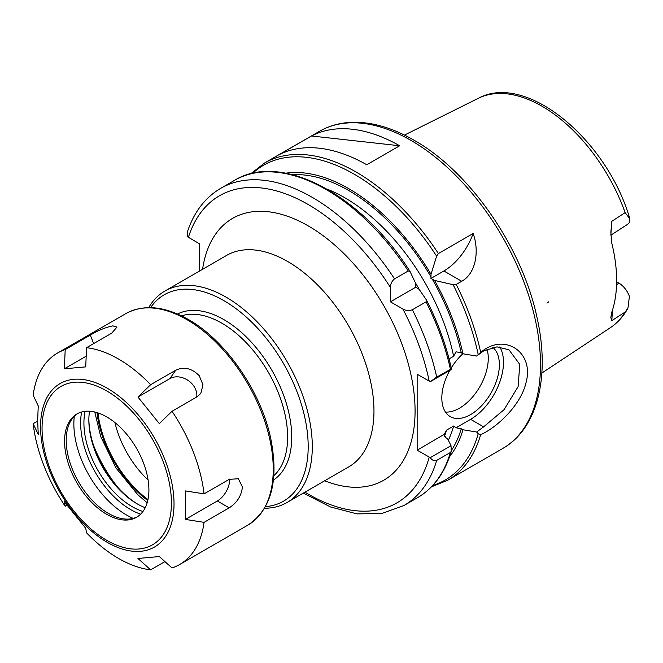 <?xml version="1.0" encoding="UTF-8"?>
<svg xmlns="http://www.w3.org/2000/svg" width="663" height="663" viewBox="0 0 663 663"><rect width="100%" height="100%" fill="white"/><g stroke="black" fill="none" stroke-linecap="round" stroke-linejoin="round"><path stroke-width="0.99" d="M629.419 222.528L629.85 218.881L625.126 212.624L611.825 221.309L610.855 232.232L611.742 243.023A133.835 77.273 -120 0 1 611.742 312.364L610.83 317.486L611.825 320.635L625.126 312.066L627.952 308.096L629.419 296.303M548.79 301.773L546.925 303.099M610.822 235.05L611.825 221.309M611.825 320.635L612.43 310.276M610.83 235.174L627.637 224.309L629.411 222.528M616.623 281.792L619.01 283.167L616.557 284.759M629.411 296.295C627.065 290.386 623.593 286.01 619.01 283.167M265.49 506.623A119.199 68.819 -120 0 0 308.187 446.622A119.199 68.819 -120 0 0 245.393 316.268A119.199 68.819 -120 0 0 150.576 307.632M264.578 508.239A122.108 70.493 -120 0 0 287.004 502.521A122.108 70.493 -120 0 0 312.298 446.622A122.108 70.493 -120 0 0 258.993 323.743A122.108 70.493 -120 0 0 164.905 291.032A122.108 70.493 -120 0 0 148.719 307.615M426.516 300.041L426.077 301.839L412.369 309.754C409.005 310.972 405.847 310.723 402.872 309.016L390.424 301.831L390.424 287.46C390.432 284.037 391.808 281.17 394.535 278.874L408.242 270.96L410.024 271.474L415.61 283.217L415.709 287.236L419.14 289.333L426.624 300.223C438.152 322.964 446.423 345.829 451.428 368.819L436.702 377.106L430.279 381.689L451.014 369.722L451.412 368.901M394.535 278.874A183.154 105.748 -120 0 0 220.729 188.317C205.14 197.533 194.035 212.027 187.422 231.81L187.488 236.757L199.248 243.677L199.248 271.208M430.279 457.652C432.102 460.337 434.248 461.249 436.702 460.395L450.401 452.481L451.296 451.238L451.014 445.677L430.279 457.652L417.151 450.194L417.151 374.23L430.279 381.689M415.709 287.236L390.424 301.831M408.242 270.96A183.154 105.748 -120 0 0 234.437 180.402C280.839 151.612 361.128 194.267 409.925 271.291L410.024 271.474M449.066 358.898L453.641 356.263L456.003 351.804L461.266 352.824L462.965 353.802A168.021 97.013 -120 0 0 434.555 280.432L430.933 278.452L431.025 274.316L436.61 256.125L438.392 253.556L473.117 233.509A46.518 26.86 -60 0 1 443.879 270.976L430.933 278.452M473.117 233.509C479.299 250.034 476.424 273.305 461.705 281.269L456.219 284.435L453.102 284.692L434.555 280.432M480.675 352.343L476.622 356.048L483.634 350.918L496.952 346.865L508.993 349.807L519.784 364.451L518.11 386.645L504.054 409.684L483.617 426.856L476.622 432.011L478.205 433.726L480.658 434.671C497.333 427.328 521.251 404.662 526.149 382.145C534.08 352.683 505.861 333.572 483.062 350.545L480.675 352.343A183.154 105.748 -120 0 0 456.219 284.435M431.025 274.316A168.021 97.013 -120 0 0 285.77 173.184M462.965 353.802L476.622 356.048M311.486 135.99A183.154 105.748 60 0 1 399.665 145.761L366.772 164.747A183.154 105.748 -120 0 0 278.601 154.976L311.486 135.99L399.665 145.761M476.622 432.011L462.965 429.765L461.266 428.779L456.003 427.768L453.641 426.036L446.448 430.188L444.086 434.646L445.843 437.679L447.55 438.666L451.014 445.677M449.514 456.799A168.021 97.013 -120 0 0 462.965 429.765M444.16 434.406L417.151 450.194M499.753 346.94A46.518 26.86 -60 0 1 470.597 419.339L456.003 427.768M492.766 347.362A40.7 23.495 -60 0 1 489.974 394.742A40.7 23.495 -60 0 1 450.252 416.604A40.7 23.495 -60 0 1 441.823 397.974A40.7 23.495 -60 0 1 449.779 370.435M451.238 367.948A40.7 23.495 -60 0 1 462.907 353.769M486.982 349.219A40.7 23.495 -60 0 1 477.625 390.292A40.7 23.495 -60 0 1 445.47 412.063M164.938 561.602L150.65 569.849L137.954 558.47L159.319 556.564L172.015 567.942A122.108 70.493 -120 0 0 179.656 564.52A122.108 70.493 -120 0 0 204.063 522.353L185.433 519.411L185.433 490.927L204.063 493.86A122.108 70.493 -120 0 0 172.015 411.275L159.319 423.616L137.954 397.038L169.852 378.623A17.445 13.757 -144.9 0 1 188.217 380.496A17.445 13.757 -144.9 0 1 196.729 397.004M66.847 505.314L65.198 506.267L64.361 501.742L85.726 528.312L86.563 532.845A122.108 70.493 -120 0 0 150.65 569.849M65.198 349.6L90.334 335.088C98.306 330.323 105.831 327.257 112.901 325.873L116.978 327.083L111.691 333.182L86.563 347.694L85.726 366.879L64.361 368.794L65.198 349.6A122.108 70.493 -120 0 0 57.557 353.023A122.108 70.493 -120 0 0 33.15 395.189L38.247 405.947L37.65 420.533L38.247 434.431L33.15 423.674L37.65 421.08M64.361 368.794L86.19 356.188M137.954 397.038L150.65 384.697L175.786 370.186C184.057 366.44 191.88 368.288 199.248 375.722L202.994 384.863L200.79 393.424L197.151 396.764L172.015 411.275M33.15 423.674A122.108 70.493 -120 0 0 65.198 506.267M150.65 384.697A122.108 70.493 -120 0 0 86.563 347.694M204.063 493.86L229.191 479.357L238.357 478.744L242.418 486.99C241.39 495.891 236.981 502.836 229.191 507.841L204.063 522.353M229.663 479.1A17.445 10.069 -60 0 1 217.331 500.988L185.433 519.411M96.118 452.431A98.033 56.595 -120 0 0 112.851 481.413M93.541 445.387A97.395 56.231 -120 0 0 117.666 487.164M148.91 489.974A59.637 34.435 -120 0 0 122.879 429.947A59.637 34.435 -120 0 0 76.916 413.969A59.637 34.435 -120 0 0 64.568 441.276A59.637 34.435 -120 0 0 90.599 501.294A59.637 34.435 -120 0 0 136.553 517.273A59.637 34.435 -120 0 0 148.91 489.974M77.753 413.513A59.637 34.435 -120 0 0 68.985 424.552A59.637 34.435 -120 0 0 66.209 440.323A59.637 34.435 -120 0 0 123.426 518.856A59.637 34.435 -120 0 0 137.365 516.775M74.289 416.331A74.413 42.962 -120 0 0 73.858 423.848A74.413 42.962 -120 0 0 133.205 518.375M81.648 411.996A70.643 40.791 -120 0 0 80.629 423.011A70.643 40.791 -120 0 0 140.639 514.165M85.121 411.325A68.322 39.449 -120 0 0 83.919 423.011A68.322 39.449 -120 0 0 142.951 511.488M89.53 411.226A68.322 39.449 -120 0 0 88.85 420.168A68.322 39.449 -120 0 0 137.158 503.839A68.322 39.449 -120 0 0 145.238 507.717M88.859 419.231A70.643 40.791 -120 0 0 137.979 504.303M627.952 308.096C623.527 316.268 617.709 322.773 610.49 327.597A132.426 76.452 -120 0 0 625.126 312.066M625.126 212.624A132.426 76.452 -120 0 0 478.156 98.373L404.471 135.086M114.931 422.588A71.422 41.23 -120 0 0 148.106 480.029M97.975 412.933A82.933 47.885 -120 0 0 147.99 499.546M97.022 412.626A84.309 48.672 -120 0 0 147.774 500.524M273.836 475.702A93.035 53.711 -120 0 0 287.626 437.132A93.035 53.711 -120 0 0 221.84 323.188A93.035 53.711 -120 0 0 181.521 315.853M273.421 480.087A95.936 55.394 -120 0 0 291.737 437.132A95.936 55.394 -120 0 0 223.895 319.632A95.936 55.394 -120 0 0 177.518 314.022M164.905 291.032L226.572 255.429A122.108 70.493 60 0 1 320.668 288.14A122.108 70.493 60 0 1 373.965 411.019A122.108 70.493 60 0 1 348.68 466.918L287.004 502.521M324.671 480.774A151.172 87.284 -120 0 0 415.079 411.019A151.172 87.284 -120 0 0 316.45 231.006A151.172 87.284 -120 0 0 202.563 269.286M390.424 287.46A177.344 102.392 -120 0 0 188.383 237.404M304.93 492.17A177.344 102.392 -120 0 0 429.21 457.155M429.21 381.192A177.344 102.392 -120 0 0 402.872 309.016M451.379 368.777A181.703 104.903 -120 0 0 426.699 300.397M450.401 369.2A183.154 105.748 -120 0 0 426.077 301.839M436.702 377.106A183.154 105.748 -120 0 0 412.369 309.754M303.331 493.098L330.456 506.946L356.992 513.891L381.863 513.485L403.883 505.554A183.154 105.748 -120 0 0 436.702 460.395M451.296 451.238C444.989 472.636 433.759 488.101 417.591 497.64A183.154 105.748 -120 0 0 450.401 452.481M461.266 352.824A165.709 95.671 -120 0 0 432.276 279.115M453.641 356.263A159.899 92.314 -120 0 0 327.116 189.129M431.025 276.952A165.709 95.671 -120 0 0 292.582 174.701M461.705 281.269L443.879 270.976M438.392 253.556A183.154 105.748 -120 0 0 264.587 162.999L250.722 173.797M436.61 256.125A181.703 104.903 -120 0 0 252.586 173.35M478.205 354.539A181.703 104.903 -120 0 0 453.102 284.692M264.587 162.999L319.409 131.349A183.154 105.748 -120 0 1 410.985 140.423A183.154 105.748 -120 0 1 540.494 364.741A183.154 105.748 -120 0 1 502.562 448.586L447.74 480.236A183.154 105.748 -120 0 0 480.667 434.663M432.782 485.449A181.703 104.903 -120 0 0 478.205 433.726M451.42 450.426A165.709 95.671 -120 0 0 461.266 428.779M448.337 440.249A159.899 92.314 -120 0 0 453.641 426.036M444.45 436.461A159.899 92.314 -120 0 0 446.448 430.188M419.43 289.739A159.899 92.314 -120 0 0 415.403 282.761M483.625 426.856L470.597 419.339M90.334 335.088L93.632 343.608M175.786 370.186L169.852 378.623M179.656 564.52L247.962 525.079A122.108 70.493 -120 0 0 273.247 469.18A122.108 70.493 -120 0 0 186.908 319.641A122.108 70.493 -120 0 0 125.854 313.591L57.557 353.023M174.021 503.839A94.378 54.49 -120 0 0 107.29 388.245A94.378 54.49 -120 0 0 40.551 426.773A94.378 54.49 -120 0 0 107.29 542.367A94.378 54.49 -120 0 0 174.021 503.839M229.191 507.841L217.331 500.988M171.419 502.968A91.477 52.816 -120 0 0 106.735 390.938A91.477 52.816 -120 0 0 42.051 428.281A91.477 52.816 -120 0 0 106.735 540.312A91.477 52.816 -120 0 0 171.419 502.968M610.49 327.597L541.853 373.045M478.156 98.373C526.455 71.861 607.358 140.224 629.85 218.881M94.768 412.021L100.718 436.577L116.017 468.028L137.73 494.664L147.178 502.778M234.437 180.402L220.729 188.317M417.591 497.64L403.883 505.554M431.456 486.841L447.74 480.236M502.562 448.586C537.502 428.886 550.282 376.841 537.204 318.406C522.61 247.829 470.017 171.593 413.894 140.133C391.692 127.354 370.509 121.437 350.329 122.39C339.008 123.028 328.699 126.02 319.409 131.349M247.962 525.079C271.407 509.341 279.007 480.534 270.769 438.657C261.031 391.501 225.801 340.467 188.367 319.491C164.515 306.016 143.68 304.052 125.854 313.591"/></g></svg>
